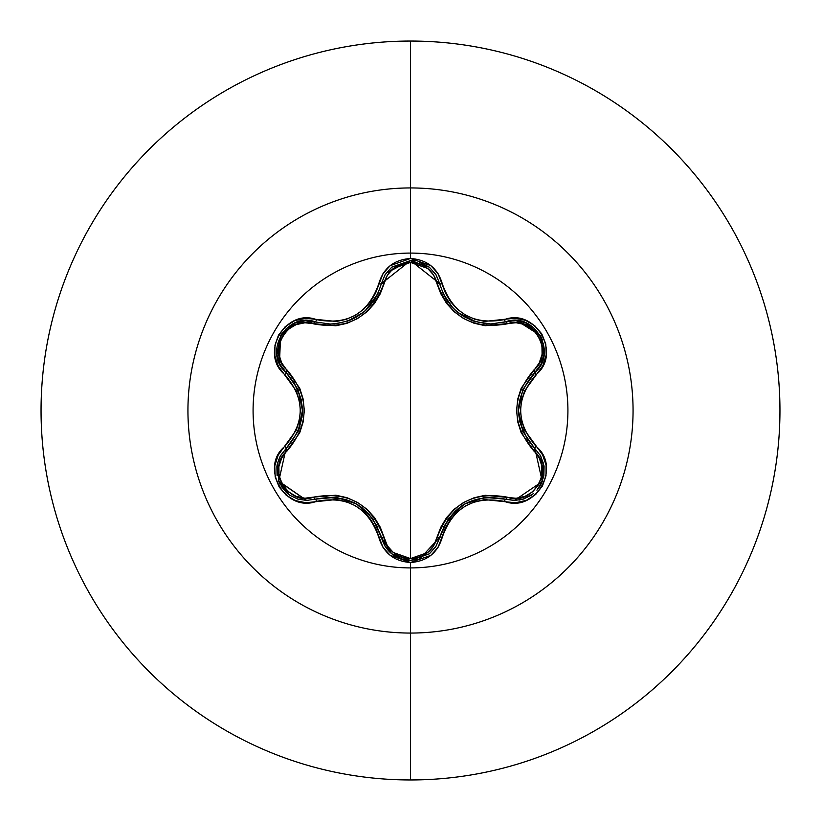 <?xml version="1.0" encoding="UTF-8"?>
<svg xmlns="http://www.w3.org/2000/svg" width="821" height="821" viewBox="0 0 821 821"><rect width="100%" height="100%" fill="white"/><g stroke="black" fill="none" stroke-linecap="round" stroke-linejoin="round"><path stroke-width="1.23" d="M429.291 553.836L435.92 546.396L439.707 537.375A2.812 0.647 13.4 0 1 442.262 537.314C452.699 507.563 473.43 495.597 504.443 501.415C535.425 513.176 561.872 467.416 536.154 446.439C515.557 422.497 515.557 398.534 536.154 374.561C561.851 353.646 535.487 307.834 504.443 319.585C473.46 325.424 452.73 313.458 442.262 283.686C437.634 268.067 427.053 259.672 410.5 258.492L410.5 253.084A157.416 157.416 0 0 1 567.916 410.5A157.416 157.416 0 0 1 410.5 567.916A157.416 157.416 0 0 1 253.084 410.5A157.416 157.416 0 0 1 410.5 253.084L410.5 258.492L390.129 265.686L382.925 273.793L375.577 293.107L370.487 301.759L363.734 309.219L355.493 315.202L346.216 319.348L336.343 321.483L305.556 318.281L294.647 320.703L285.287 326.584L278.524 335.091L274.963 345.22L274.891 355.914L278.298 366.104L296.237 390.806L299.316 400.371L300.383 410.49L299.326 420.588L296.248 430.183L278.124 455.245L274.768 465.918L275.189 476.96L279.191 487.058L286.19 495.196L295.416 500.605L305.946 502.729L336.333 499.517L346.175 501.641L355.472 505.777L363.703 511.75L370.487 519.231L375.577 527.882L382.925 547.197L390.129 555.304L410.5 562.508L410.5 567.916A157.416 157.416 0 0 1 253.084 410.5A157.416 157.416 0 0 1 410.5 253.084L410.5 187.937A222.563 222.563 0 0 1 633.063 410.5A222.563 222.563 0 0 1 410.5 633.063L410.5 779.95A369.45 369.45 0 0 0 779.95 410.5A369.45 369.45 0 0 0 410.5 41.05L410.5 187.937A222.563 222.563 0 0 0 187.937 410.5A222.563 222.563 0 0 0 410.5 633.063L410.5 567.916L410.5 633.063A222.563 222.563 0 0 0 633.063 410.5A222.563 222.563 0 0 0 410.5 187.937L410.5 253.084A157.416 157.416 0 0 1 567.916 410.5A157.416 157.416 0 0 1 410.5 567.916L410.5 562.508C427.043 561.338 437.634 552.933 442.262 537.314A2.812 0.647 -166.6 0 0 439.707 537.375L435.889 546.437L429.26 553.847L410.531 560.425L429.25 553.867M442.765 292.728L446.285 299.347M446.398 299.521L448.009 301.923M454.557 309.486L457.923 312.421M459.77 313.848L464.388 316.865M469.715 319.564L472.886 320.837M473.481 321.042L475.954 321.842M486.206 323.772L490.753 323.967L486.165 323.761M475.728 321.77L458.128 312.585L454.66 309.579M448.061 302.005L446.419 299.562M543.943 465.63L540.321 455.501L534.923 448.677L540.341 455.552L543.574 463.783L542.271 481.445L536.934 490.219L539.9 486.186M531.146 495.34L523.09 499.178L514.357 500.482L523.08 499.178L533.414 493.647M540.629 484.944L543.738 476.467M543.861 475.821L544.066 466.482M280.135 456.363L286.026 448.646A2.812 0.883 -133.4 0 0 287.042 450.986C265.676 468.216 288.161 507.039 313.704 497.105L304.899 498.214L296.063 496.366L288.192 491.656L282.27 484.544L279.037 475.852L278.873 466.667L281.685 458.077L299.706 432.831L303.123 422.025L304.314 410.551L303.144 399.088L299.727 388.22L281.695 362.933L278.883 354.354L279.037 345.189L282.25 336.497L288.161 329.365L296.042 324.644L304.889 322.786L335.779 325.793L346.862 323.361L357.412 318.651L366.771 311.898L374.468 303.483L380.236 293.826L387.348 275.189L393.362 268.457L410.5 262.433L410.5 558.567L393.362 552.543L387.338 545.811L380.256 527.215L374.509 517.558L366.854 509.184L357.494 502.411L346.965 497.68L335.84 495.207L313.704 497.105A2.812 0.883 -106.7 0 0 315.223 499.158L306.613 500.42L315.223 499.158L306.613 500.42L278.555 481.003M410.5 41.05A369.45 369.45 0 0 1 779.95 410.5A369.45 369.45 0 0 1 410.5 779.95A369.45 369.45 0 0 1 41.05 410.5A369.45 369.45 0 0 1 410.5 41.05A369.45 369.45 0 0 0 41.05 410.5A369.45 369.45 0 0 0 410.5 779.95L410.5 633.063A222.563 222.563 0 0 1 187.937 410.5A222.563 222.563 0 0 1 410.5 187.937L410.5 41.05M315.243 499.158L336.241 497.29L356.519 503.971L372.467 518.195L381.355 537.345A2.812 0.883 166.7 0 0 383.889 537.632C387.656 550.481 396.522 557.459 410.5 558.567C424.488 557.5 433.375 550.522 437.162 537.663C449.241 504.453 472.609 490.958 507.296 497.177C532.891 507.06 555.273 468.175 533.907 451.027C511.134 423.944 511.134 396.923 533.907 369.973C555.283 352.773 532.839 313.92 507.296 323.823C472.496 329.98 449.118 316.475 437.162 283.337C433.385 270.478 424.498 263.51 410.5 262.433L427.669 268.426L433.704 275.158L440.805 293.744L446.562 303.38L454.208 311.744L463.547 318.517L474.066 323.238L485.18 325.711L516.101 322.735L524.927 324.582L532.798 329.303L538.709 336.425L541.932 345.118L542.086 354.303L539.264 362.892L521.212 388.138L517.784 398.965L516.594 410.449L517.764 421.932L521.191 432.8L539.264 458.097L542.086 466.677L541.942 475.841L538.74 484.534L532.829 491.666L524.958 496.407L516.101 498.265L485.232 495.289L474.169 497.731L463.639 502.431L454.29 509.174L446.593 517.569L440.826 527.215L433.704 545.842L427.669 552.574L410.5 558.567L410.5 262.433C396.533 263.531 387.666 270.509 383.889 283.368A2.812 0.883 13.3 0 0 381.355 283.656A2.812 0.883 -166.7 0 1 383.889 283.368C371.831 316.629 348.432 330.145 313.704 323.895A2.812 0.883 106.7 0 1 315.223 321.842A2.812 0.883 -73.3 0 0 313.704 323.895C288.109 313.981 265.696 352.835 287.042 370.014A2.812 0.883 -46.6 0 0 286.016 372.354A2.812 0.883 133.4 0 1 287.042 370.014C309.763 397.066 309.763 424.057 287.042 450.986A2.812 0.883 46.6 0 1 286.016 448.646A2.812 0.647 -133.4 0 0 284.795 446.398C259.118 467.354 285.523 513.135 316.557 501.344A2.812 0.647 -106.7 0 0 315.223 499.158A2.812 0.883 73.3 0 1 313.704 497.105C348.545 490.927 371.944 504.433 383.889 537.632A2.812 0.883 -13.3 0 1 381.355 537.345L380.585 534.461M277.026 465.61L278.771 459.298M377.855 527.256L368.249 513.197M362.779 508.22L357.002 504.258M355.934 503.642L353.092 502.165M346.636 499.558L325.865 497.136M437.162 537.663A2.812 0.883 -166.6 0 0 439.707 537.375A2.812 0.883 13.4 0 1 437.162 537.663M439.481 538.258L435.941 546.365M435.582 546.919L429.537 553.631M429.26 553.847L410.531 560.425L391.781 553.836L385.162 546.417L381.355 537.345L385.131 546.375L391.74 553.795L401.654 559.08M410.479 560.425L405.718 560.035M400.474 558.68L399.694 558.393M391.607 553.693L381.365 537.386M507.296 497.177A2.812 0.883 -73.4 0 1 505.777 499.23A2.812 0.883 106.6 0 0 507.296 497.177M463.916 504.412L461.638 505.849M455.768 510.405L443.196 527.328M540.731 364.76L534.923 372.324A2.812 0.883 46.7 0 0 533.907 369.973A2.812 0.883 -133.3 0 1 534.923 372.313C513.197 397.795 513.197 423.246 534.923 448.677A2.812 0.647 -46.7 0 1 536.154 446.439A2.812 0.647 133.3 0 0 534.923 448.677A2.812 0.883 -46.7 0 1 533.907 451.027A2.812 0.883 133.3 0 0 534.923 448.687L542.26 481.475L514.357 500.482L505.767 499.23C472.896 493.175 450.873 505.89 439.707 537.375L448.594 518.267L464.501 504.073L484.77 497.372L505.767 499.23A2.812 0.647 106.6 0 0 504.443 501.415A2.812 0.647 -73.4 0 1 505.767 499.23L515.383 500.461M539.818 454.67L540.782 456.332M541.142 457.03L542.106 481.845M542.086 481.886L540.731 484.749M540.403 485.355L537.375 489.706M524.886 498.573L519.046 500.112M518.451 411.177L518.585 414.389M519.56 421.276L527.852 440.477M507.296 323.823A2.812 0.883 73.4 0 0 505.767 321.77A2.812 0.883 -106.6 0 1 507.296 323.823M516.881 320.621L540.31 335.502L525.389 322.622M475.154 321.596L490.753 323.967L515.537 320.539L525.276 322.581L540.341 335.543L542.383 339.863M534.923 448.677L522.792 431.415L518.441 410.51L522.792 389.595L540.854 364.534L543.984 355.093L540.936 364.37M436.054 274.819L439.707 283.625A2.812 0.883 -13.4 0 0 437.162 283.337A2.812 0.883 166.6 0 1 439.707 283.625L440.446 286.416M443.237 293.764L452.402 307.3M458.405 312.811L465.579 317.532M386.086 273.208L410.151 260.585M410.787 260.575L415.313 260.965M420.331 262.227L421.091 262.494M429.311 267.184L435.818 274.45M331.089 324.038L342.49 322.612M349.777 320.293L351.521 319.564M351.624 319.513L356.057 317.286M365.253 310.697L377.793 293.877M279.479 363.313L280.577 335.686M276.985 355.144L280.105 364.565L286.026 372.354L280.074 364.514L276.975 355.062L280.669 335.543L283.389 331.602M295.858 322.571L315.223 321.842L305.515 320.601L295.776 322.602L286.16 328.636M298.197 431.23L300.127 425.976M301.943 417.868L302.456 411.075M302.456 409.802L302.354 407.093M301.348 399.745L293.528 381.211M315.223 499.158A2.812 0.647 73.3 0 1 316.557 501.344C347.591 495.484 368.331 507.46 378.799 537.283A2.812 0.647 -13.3 0 1 381.355 537.345C370.158 505.787 348.114 493.062 315.223 499.158L306.613 500.42L297.869 499.117L289.813 495.279L278.699 481.393L277.385 463.742L280.608 455.511L286.026 448.646C307.701 423.195 307.701 397.764 286.026 372.354L298.126 389.606L302.467 410.49L298.126 431.384L286.026 448.646L278.709 481.414L306.613 500.42L297.9 499.127L289.844 495.299M280.638 455.47L280.177 456.291M279.92 456.794L277.406 463.68M277.354 463.896L277.026 465.558M276.882 466.544L277.088 475.636M278.617 481.168L280.043 484.328M280.936 485.929L286.632 492.795M287.494 493.534L289.813 495.279M407.083 560.22L410.182 560.415M540.341 335.543L543.984 355.052L540.875 364.493L534.923 372.324A2.812 0.647 46.7 0 0 536.154 374.561A2.812 0.647 -133.3 0 1 534.923 372.324C558.403 353.122 534.204 311.067 505.767 321.77A2.812 0.647 -106.6 0 1 504.443 319.585A2.812 0.647 73.4 0 0 505.767 321.77L515.485 320.539L525.194 322.55M543.984 355.093L543.564 343.753M541.511 337.79L540.31 335.502M490.753 323.967L505.767 321.77L490.753 323.967C464.327 322.14 447.312 308.696 439.707 283.625L435.91 274.604L429.301 267.174L419.192 261.858M334.917 323.843L330.288 324.049C356.776 322.201 373.791 308.737 381.355 283.656L385.162 274.583L391.791 267.164L410.531 260.575L429.27 267.153L435.889 274.563L439.707 283.625A2.812 0.647 -13.4 0 0 442.262 283.686A2.812 0.647 166.6 0 1 439.707 283.625L410.531 260.575L381.355 283.656A2.812 0.647 -166.7 0 1 378.799 283.717A2.812 0.647 13.3 0 0 381.355 283.656L385.131 274.635L391.72 267.215M413.353 260.709L410.49 260.575L391.935 267.041M280.669 335.543L295.734 322.622L305.474 320.601L330.288 324.049L334.835 323.854M366.443 309.609L362.974 312.627L347.499 321.144M347.54 321.134L356.54 317.009M361.384 313.848L361.979 313.406M363.077 312.544L366.566 309.496M373.062 301.974L374.674 299.562M374.766 299.419L378.296 292.779M374.653 299.593L373.011 302.046M282.024 333.398L280.638 335.573L276.923 354.723M439.707 537.375L419.48 559.06L410.531 560.425C395.332 559.327 385.603 551.64 381.355 537.345A2.812 0.647 166.7 0 0 378.799 537.283C383.397 552.892 393.967 561.297 410.5 562.508L430.902 555.345L438.116 547.238L445.485 527.944L450.575 519.303L457.318 511.852L465.548 505.869L474.825 501.734L484.677 499.599L515.444 502.77L526.353 500.338L535.703 494.447L542.455 485.94L546.006 475.811L546.068 465.117L542.65 454.926L524.67 430.214L521.592 420.639L520.524 410.51L521.581 400.402L524.67 390.796L542.835 365.725L546.191 355.062L545.78 344.02L541.798 333.911L534.799 325.763L525.573 320.354L515.054 318.209L484.688 321.401L474.856 319.277L465.569 315.141L457.348 309.178L450.575 301.718L445.485 293.066L438.116 273.762L430.902 265.665L410.5 258.492C393.967 259.693 383.407 268.108 378.799 283.717C368.362 313.519 347.611 325.506 316.557 319.656A2.812 0.647 106.7 0 1 315.223 321.842A2.812 0.647 -73.3 0 0 316.557 319.656C285.585 307.854 259.087 353.594 284.795 374.602A2.812 0.647 -46.6 0 0 286.026 372.354C262.535 353.081 286.857 311.097 315.223 321.842M286.026 372.354A2.812 0.647 133.4 0 1 284.795 374.602C305.34 398.513 305.34 422.446 284.795 446.398A2.812 0.647 46.6 0 1 286.026 448.646M410.531 560.425L419.48 559.06"/></g></svg>
